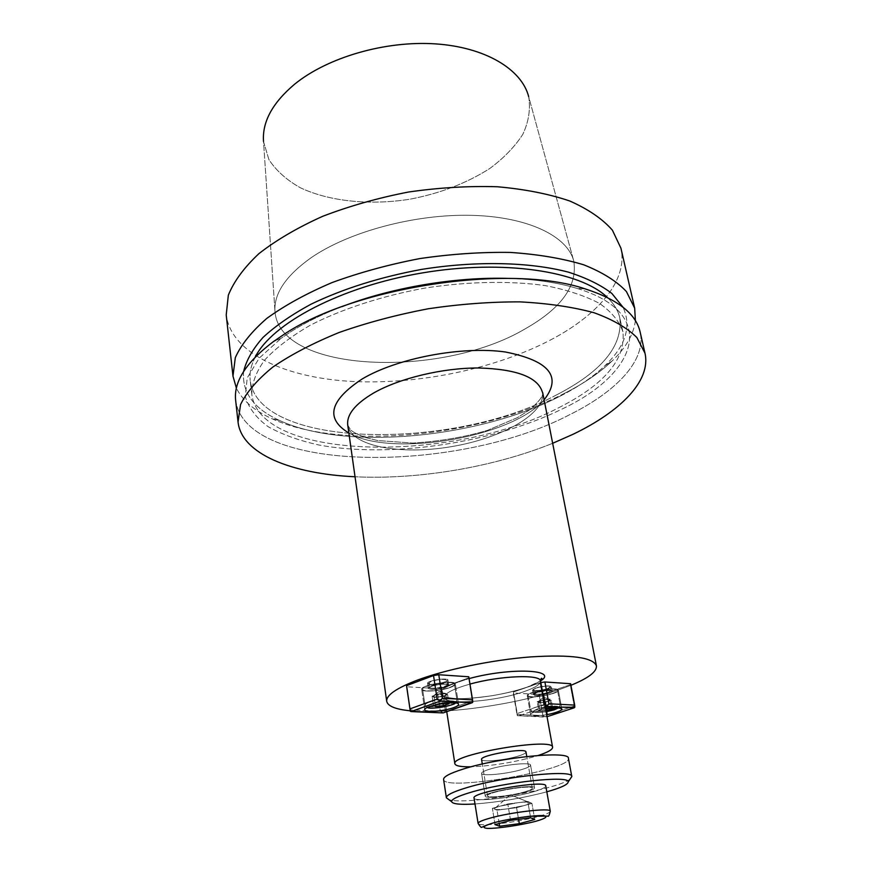 <?xml version="1.0" encoding="UTF-8"?>
<svg xmlns="http://www.w3.org/2000/svg" width="872" height="872" viewBox="0 0 872 872"><rect width="100%" height="100%" fill="white"/><g stroke="black" fill="none" stroke-linecap="round" stroke-linejoin="round"><path stroke-width="0.65" stroke-dasharray="4.36 3.27" d="M524.835 791.841C511.733 795.765 487.208 798.414 487.513 795.82C485.65 792.201 532.879 784.211 532.312 788.244C532.312 789.182 529.827 790.381 524.835 791.841C511.733 795.765 487.208 798.414 487.513 795.82C485.65 792.201 532.879 784.211 532.312 788.244C532.312 789.182 529.827 790.381 524.835 791.841M526.307 791.82C531.8 790.217 534.558 788.888 534.558 787.852C535.19 783.416 483.208 792.201 485.268 796.191C484.941 799.035 511.897 796.136 526.307 791.82C531.8 790.217 534.558 788.888 534.558 787.852C535.19 783.416 483.208 792.201 485.268 796.191C484.941 799.035 511.897 796.136 526.307 791.82M553.502 338.401C497.858 368.322 420.184 384.748 352.833 381.478C285.885 378.045 231.276 353.574 226.219 314.966C231.276 353.574 285.885 378.045 352.833 381.478C420.184 384.748 497.858 368.322 553.502 338.401C599.206 313.757 628.091 279.541 620.929 248.204C628.091 279.541 599.206 313.757 553.502 338.401M564.674 393.25C479.731 437.079 341.759 450.639 271.999 418.724C254.471 410.81 242.601 400.619 236.399 388.171C242.601 400.619 254.471 410.81 271.999 418.724C341.759 450.639 479.731 437.079 564.674 393.25C583.728 383.571 599.446 372.911 611.817 361.248C599.446 372.911 583.728 383.571 564.674 393.25M635.394 320.678C633.639 334.477 625.78 348.004 611.817 361.248C625.78 348.004 633.639 334.477 635.394 320.678M525.031 328.929C441.09 378.721 279.629 373.129 274.996 311.62C273.677 293.82 285.7 275.868 311.075 257.763C348.789 231.712 414.963 213.902 471.49 215.33C528.116 216.714 567.618 236.258 573.776 261.088C577.711 285.689 561.47 308.307 525.031 328.929C441.09 378.721 279.629 373.129 274.996 311.62C273.677 293.82 285.7 275.868 311.075 257.763C348.789 231.712 414.963 213.902 471.49 215.33C528.116 216.714 567.618 236.258 573.776 261.088C577.711 285.689 561.47 308.307 525.031 328.929M263.507 141.482L268.903 159.598C276.173 170.618 286.615 179.992 300.24 187.709C329.572 201.552 369.793 205.476 409.655 199.252C439.957 193.486 466.694 183.218 489.857 168.449C503.82 158.072 514.785 146.736 522.753 134.441C528.694 121.818 530.667 109.218 528.672 96.639L573.776 261.088L528.672 96.639C530.667 109.218 528.694 121.818 522.753 134.441C514.785 146.736 503.82 158.072 489.857 168.449C466.694 183.218 439.957 193.486 409.655 199.252C369.793 205.476 329.572 201.552 300.24 187.709C286.615 179.992 276.173 170.618 268.903 159.598L263.507 141.482L274.996 311.62L263.507 141.482M560.02 396.204C578.223 386.961 593.189 376.802 604.917 365.717C625.725 345.912 631.764 326.422 623.044 307.26C631.764 326.422 625.725 345.912 604.917 365.717L611.817 361.248L604.917 365.717C593.189 376.802 578.223 386.961 560.02 396.204C478.859 438.104 346.097 451.118 279.988 420.675C346.097 451.118 478.859 438.104 560.02 396.204M243.648 371.428C241.718 392.4 253.828 408.815 279.988 420.675L271.999 418.724L279.988 420.675C253.828 408.815 241.718 392.4 243.648 371.428M556.183 395.092C601.647 371.734 622.87 346.053 619.839 318.051C618.215 310.737 614.084 303.903 607.435 297.548C614.084 303.903 618.215 310.737 619.839 318.051C622.87 346.053 601.647 371.734 556.183 395.092C452.939 450.715 259.126 449.069 250.22 380.563C259.126 449.069 452.939 450.715 556.183 395.092M255.191 357.128C251.005 365.313 249.348 373.129 250.22 380.563C249.348 373.129 251.005 365.313 255.191 357.128M558.723 407.725C604.427 384.617 625.823 359.297 622.913 331.785C619.414 321.43 611.675 312.023 599.674 303.543C585.254 295.837 567.062 289.842 545.098 285.58C509.924 280.642 467.817 281.438 424.686 288.12C381.751 295.99 341.726 309.091 310.127 325.321C290.79 336.57 275.585 348.211 264.489 360.234C255.954 372.191 251.736 383.625 251.834 394.547C260.63 461.822 454.966 462.727 558.723 407.725C604.427 384.617 625.823 359.297 622.913 331.785C619.414 321.43 611.675 312.023 599.674 303.543C585.254 295.837 567.062 289.842 545.098 285.58C509.924 280.642 467.817 281.438 424.686 288.12C381.751 295.99 341.726 309.091 310.127 325.321C290.79 336.57 275.585 348.211 264.489 360.234C255.954 372.191 251.736 383.625 251.834 394.547C260.63 461.822 454.966 462.727 558.723 407.725M562.571 408.805C637.443 373.325 659.701 313.266 576.621 288.283C557.622 282.55 535.037 279.258 508.867 278.419C535.037 279.258 557.622 282.55 576.621 288.283L585.363 288.948L576.621 288.283C659.701 313.266 637.443 373.325 562.571 408.805C493.672 442.976 391.048 458.432 318.956 445.014C299.151 440.633 282.255 434.55 268.249 426.757C256.303 418.048 248.64 407.943 245.272 396.455L247.223 377.925L259.18 358.163L281.242 338.238L259.18 358.163L247.223 377.925L245.272 396.455C248.64 407.943 256.303 418.048 268.249 426.757C282.255 434.55 299.151 440.633 318.956 445.014C391.048 458.432 493.672 442.976 562.571 408.805M341.988 306.639C321.855 314.367 304.492 322.923 289.896 332.33L281.242 338.238L273.219 341.748L281.242 338.238L289.896 332.33C304.492 322.923 321.855 314.367 341.988 306.639M235.658 400.433C245.686 473.627 456.121 473.954 569.111 414.985C616.21 391.822 646.588 360.321 640.135 332.025C646.588 360.321 616.21 391.822 569.111 414.985C456.121 473.954 245.686 473.627 235.658 400.433M552.488 443.368C493.781 467.12 418.288 479.883 355.035 476.766C418.288 479.883 493.781 467.12 552.488 443.368M559.65 689.469L570.92 685.294L559.65 689.469C516.758 704.325 446.268 714.506 410.222 710.789C446.268 714.506 516.758 704.325 559.65 689.469M543.757 693.785L570.212 684.738L574.256 706.058L547.594 714.822L543.757 693.785L539.114 694.504L542.918 715.552L516.987 714.451L513.248 692.989L539.114 694.504L542.918 715.552L516.987 714.451L517.412 715.683L517.238 713.514L544.052 704.522L540.084 682.711L513.477 691.987L517.238 713.514L544.052 704.522L544.88 704.936L544.052 704.522L540.084 682.711L540.814 682.602L513.477 691.987L517.412 715.683L547.027 716.708L545.676 717.155L542.918 715.552L545.676 717.155L517.412 715.683L513.477 691.987L513.248 692.989L539.114 694.504L543.757 693.785L570.212 684.738L574.256 706.058L547.594 714.822L545.556 716.849L547.594 714.822L543.757 693.785M570.626 683.713L570.212 684.738L570.626 683.713M468.776 676.77L472.428 700.87L445.33 710.408L441.799 687.757L468.667 677.904L472.428 700.87L445.33 710.408L443.085 712.588L440.273 711.192L410.08 709.917L440.273 711.192L436.763 688.531L440.273 711.192L443.15 712.914L445.33 710.408L441.799 687.757L436.763 688.531L406.679 686.776L436.763 688.531L441.799 687.757L468.667 677.904L468.776 676.77M518.622 755.959C505.695 760.144 481.344 762.499 481.573 759.49C481.344 762.499 505.695 760.144 518.622 755.959C523.549 754.4 526.001 753.07 525.969 751.98C526.001 753.07 523.549 754.4 518.622 755.959M536.008 756.155L538.275 755.446L536.008 756.155C514.306 762.357 492.669 765.899 471.098 766.804C492.669 765.899 514.306 762.357 536.008 756.155M472.777 702.167L472.428 700.87L472.777 702.167M449.69 687.398C452.906 686.199 454.476 685.109 454.421 684.128C454.639 681.239 436.196 682.514 427.171 686.046C424.054 687.234 422.528 688.302 422.593 689.251C422.473 692.15 440.643 690.875 449.69 687.398C452.906 686.199 454.476 685.109 454.421 684.128C454.639 681.239 436.196 682.514 427.171 686.046C424.054 687.234 422.528 688.302 422.593 689.251C422.473 692.15 440.643 690.875 449.69 687.398M450.323 687.43C453.723 686.166 455.391 685.011 455.326 683.975C455.511 679.332 420.108 685.032 421.677 689.392C421.558 692.455 440.763 691.104 450.323 687.43C453.723 686.166 455.391 685.011 455.326 683.975C455.511 679.332 420.108 685.032 421.677 689.392C421.558 692.455 440.763 691.104 450.323 687.43M574.79 707.268L574.256 706.058L574.79 707.268M545.251 706.941L518.077 716.01L545.251 706.941M535.92 711.421L545.632 709.056L535.92 711.421C532.334 712.642 530.568 713.699 530.623 714.593C530.568 713.699 532.334 712.642 535.92 711.421M546.668 714.691C537.228 716.174 531.887 716.141 530.623 714.593L527.255 695.649C527.255 699.638 559.726 693.927 558.342 690.188C558.483 687.659 541.61 689.043 532.498 692.335C528.933 693.6 527.178 694.701 527.255 695.649C527.255 699.638 559.726 693.927 558.342 690.188C558.483 687.659 541.61 689.043 532.498 692.335C528.933 693.6 527.178 694.701 527.255 695.649L530.623 714.593C531.887 716.141 537.228 716.174 546.668 714.691M552.379 693.523C555.846 692.324 557.546 691.256 557.502 690.33C557.59 686.558 526.655 692.008 528.094 695.507C528.029 697.894 543.757 696.597 552.379 693.523C555.846 692.324 557.546 691.256 557.502 690.33C557.59 686.558 526.655 692.008 528.094 695.507C528.029 697.894 543.757 696.597 552.379 693.523M433.482 705.241L439.194 703.192L433.482 705.241L432.098 696.129L437.777 694.068L441.668 693.676L445.559 693.294L447.598 694.603L441.919 696.652L438.06 697.033L444.753 695.627L446.715 694.068L441.668 693.676L434.932 695.104L433.144 696.772L432.098 696.129L437.777 694.068L439.194 703.192L433.482 705.241L439.194 703.192L446.987 702.407L439.194 703.192L446.987 702.407L439.194 703.192L437.777 694.068L445.559 693.294L446.987 702.407L449.156 702.908L446.987 702.407L448.099 702.559L446.987 702.407L445.559 693.294L447.598 694.603L449.026 703.671L447.598 694.603L441.919 696.652L442.987 703.519L441.919 696.652L434.202 697.415L433.144 696.772L438.06 697.033L444.753 695.627L446.584 693.949L441.668 693.676L434.932 695.104L433.144 696.772L432.098 696.129L433.482 705.241M448.481 702.941L449.058 702.908L448.481 702.941M434.202 697.415L435.357 704.947L434.202 697.415L433.144 696.772L438.06 697.033L434.202 697.415M553.219 708.075L551.42 707.519L544.368 708.26L538.373 710.538L540.193 711.258L545.948 710.756L540.193 711.258L545.872 710.32L540.193 711.258L539.049 709.993L540.193 711.258L538.667 702.854L537.228 701.688L546.352 699.431L537.85 701.938L542.166 702.494L538.667 702.854L537.228 701.688L539.049 709.993L538.373 710.538L540.193 711.258L538.667 702.854L548.455 701.197L545.665 702.134L542.166 702.494L548.455 701.197L550.559 699.66L551.257 700.249L545.665 702.134L546.886 708.838L545.665 702.134L537.948 702.265L542.831 699.791L544.368 708.26L538.373 710.538L544.368 708.26L538.754 710.124L537.228 701.688L540.03 700.739L549.872 699.072L550.559 699.66L546.352 699.431L549.872 699.072L551.42 707.519L544.368 708.26L551.42 707.519L544.368 708.26L542.831 699.791L546.352 699.431L551.257 700.249L552.804 708.663L551.257 700.249L548.455 701.197L550.603 699.704L549.872 699.072L551.42 707.519L553.219 708.075M552.499 708.129L552.063 707.563L553.153 707.944L552.063 707.563L552.499 708.129M522.404 769.344C527.865 767.665 530.579 766.259 530.558 765.115C531.059 761.965 503.602 764.7 489.334 769.289C484.102 770.935 481.508 772.309 481.562 773.399C481.29 776.538 508.114 773.835 522.404 769.344C527.865 767.665 530.579 766.259 530.558 765.115C531.059 761.965 503.602 764.7 489.334 769.289C484.102 770.935 481.508 772.309 481.562 773.399C481.29 776.538 508.114 773.835 522.404 769.344M570.135 779.034C557.949 789.672 463.773 805.597 448.764 799.57C463.773 805.597 557.949 789.672 570.135 779.034M443.586 779.47C443.619 791.787 572.435 770.009 568.413 758.357C572.435 770.009 443.619 791.787 443.586 779.47M533.62 791.711C512.66 797.945 473.66 802.164 474.052 798.022C473.66 802.164 512.66 797.945 533.62 791.711C541.697 789.356 545.741 787.416 545.752 785.89C545.741 787.416 541.697 789.356 533.62 791.711M475 803.973C499.307 802.098 523.244 798.054 546.809 791.82C523.244 798.054 499.307 802.098 475 803.973M510.382 794.806L494.261 808.889L494.707 809.26C496.451 809.805 500.484 809.696 506.817 808.922L524.225 805.554C528.192 804.42 530.187 803.504 530.231 802.807L529.871 802.436C528.279 801.859 524.268 801.946 517.815 802.72L500.059 806.175C496.146 807.308 494.217 808.213 494.261 808.889L492.386 808.355L507.798 803.973L527.778 801.477L531.942 803.385L516.584 807.69L497.007 810.164L494.707 809.26C496.451 809.805 500.484 809.696 506.817 808.922L524.225 805.554C528.192 804.42 530.187 803.504 530.231 802.807L529.871 802.436C528.279 801.859 524.268 801.946 517.815 802.72L500.059 806.175C496.146 807.308 494.217 808.213 494.261 808.889L510.382 794.806L530.231 802.807L510.382 794.806M530.612 817.805L527.778 801.477L531.942 803.385L516.584 807.69L497.007 810.164L492.386 808.355L507.798 803.973L527.778 801.477L530.612 817.805M534.743 819.506L531.942 803.385L534.743 819.506M510.556 820.389L507.798 803.973L510.556 820.389M495.056 824.639L492.386 808.355L495.056 824.639M499.209 823.495L497.007 810.164L499.209 823.495M518.567 819.353L516.584 807.69L518.567 819.353M536.553 692.575C544.597 690.384 549.829 689.948 552.249 691.278C553.11 693.545 533.337 697.033 533.337 694.603L536.553 692.575C544.597 690.384 549.829 689.948 552.249 691.278C553.11 693.545 533.337 697.033 533.337 694.603L536.553 692.575M547.452 688.695L550.352 686.864C550.385 684.673 532.759 687.779 533.566 689.817C535.713 691.027 540.346 690.646 547.452 688.695L550.352 686.864C550.385 684.673 532.759 687.779 533.566 689.817C535.713 691.027 540.346 690.646 547.452 688.695M548.139 688.738C540.139 690.94 534.928 691.354 532.52 690.003L535.724 687.954C543.747 685.752 548.979 685.327 551.398 686.678L548.139 688.738C540.139 690.94 534.928 691.354 532.52 690.003L535.724 687.954C543.747 685.752 548.979 685.327 551.398 686.678L548.139 688.738M431.248 686.297C440.044 683.822 445.875 683.408 448.742 685.065L445.712 687.158C436.959 689.61 431.15 690.014 428.283 688.357L431.248 686.297C440.044 683.822 445.875 683.408 448.742 685.065L445.712 687.158C436.959 689.61 431.15 690.014 428.283 688.357L431.248 686.297M431.291 681.359L428.664 683.223C431.204 684.716 436.371 684.367 444.142 682.177L446.824 680.291C444.273 678.798 439.096 679.157 431.291 681.359L428.664 683.223C431.204 684.716 436.371 684.367 444.142 682.177L446.824 680.291C444.273 678.798 439.096 679.157 431.291 681.359M444.938 682.22C436.196 684.683 430.387 685.076 427.531 683.397C426.582 680.705 448.045 677.25 447.957 680.106L444.938 682.22C436.196 684.683 430.387 685.076 427.531 683.397C426.582 680.705 448.045 677.25 447.957 680.106L444.938 682.22M348.865 433.024C391.43 457.8 511.886 437.417 543.932 400.03C511.886 437.417 391.43 457.8 348.865 433.024M347.743 425.089C350.947 446.366 400.837 455.38 451.489 446.628C502.207 438.235 546.363 413.306 542.384 392.171C546.363 413.306 502.207 438.235 451.489 446.628C400.837 455.38 350.947 446.366 347.743 425.089L350.762 430.092C352.997 432.087 357.803 434.539 365.194 437.45L377.631 440.556L412.827 443.085C440.066 441.319 464.972 437.079 487.546 430.332L517.336 417.677L529.173 410.178C538.918 401.763 543.43 395.932 542.711 392.694C543.43 395.932 538.918 401.763 529.173 410.178L517.336 417.677L487.546 430.332C464.972 437.079 440.066 441.319 412.827 443.085L377.631 440.556L365.194 437.45C357.803 434.539 352.997 432.087 350.762 430.092L347.743 425.089M526.612 687.387C504.278 695.224 466.771 700.456 449.211 698.112C432.141 694.33 438.769 687.823 469.071 678.59C438.769 687.823 432.141 694.33 449.211 698.112C466.771 700.456 504.278 695.224 526.612 687.387L540.52 680.945L526.612 687.387M524.53 691.442C535.354 687.616 540.695 684.16 540.542 681.065C540.695 684.16 535.354 687.616 524.53 691.442C496.746 701.535 444.513 705.59 444.491 697.317C444.513 705.59 496.746 701.535 524.53 691.442M469.964 684.095C453.048 688.913 444.557 693.327 444.491 697.317L442.355 695.398C443.881 695.943 439.521 696.793 455.217 698.494C462.051 699.104 474.281 698.178 491.906 695.736C504.812 693.523 516.289 690.744 526.328 687.387C533.043 685.021 537.762 682.732 540.487 680.52C537.762 682.732 533.043 685.021 526.328 687.387C516.289 690.744 504.812 693.523 491.906 695.736C474.281 698.178 462.051 699.104 455.217 698.494C439.521 696.793 443.881 695.943 442.355 695.398L444.491 697.317C444.557 693.327 453.048 688.913 469.964 684.095M431.204 703.977C427.454 705.383 426.299 706.516 427.705 707.366C426.299 706.516 427.454 705.383 431.204 703.977C440.469 700.456 458.923 699.693 455.031 702.952C458.923 699.693 440.469 700.456 431.204 703.977M429.613 702.08C438.692 698.625 457.19 697.251 456.95 700.02C458.301 703.977 424.926 709.372 424.991 705.176C424.937 704.271 426.473 703.235 429.613 702.08C438.692 698.625 457.19 697.251 456.95 700.02C458.301 703.977 424.926 709.372 424.991 705.176C424.937 704.271 426.473 703.235 429.613 702.08M558.309 707.966C562.146 705.154 547.267 705.721 537.752 708.794C529.675 712.37 532.476 713.372 546.134 711.77C532.476 713.372 529.675 712.37 537.752 708.794C547.267 705.721 562.146 705.154 558.309 707.966M555.083 708.173C546.406 711.171 530.634 712.544 530.721 710.266C529.315 706.93 560.369 701.48 560.238 705.088C560.282 705.96 558.571 706.996 555.083 708.173C546.406 711.171 530.634 712.544 530.721 710.266C529.315 706.93 560.369 701.48 560.238 705.088C560.282 705.96 558.571 706.996 555.083 708.173M550.276 811.211C550.221 812.551 546.134 814.35 537.98 816.595C516.823 822.547 477.638 827.081 478.107 823.419C477.638 827.081 516.823 822.547 537.98 816.595C546.134 814.35 550.221 812.551 550.276 811.211M548.837 693.316C557.797 690.297 545.556 689.523 536.694 692.586C527.833 695.627 540.117 696.325 548.837 693.316C557.797 690.297 545.556 689.523 536.694 692.586C527.833 695.627 540.117 696.325 548.837 693.316M548.139 692.444C541.022 694.385 536.389 694.766 534.242 693.589C533.435 691.572 551.082 688.466 551.039 690.624L548.139 692.444C541.022 694.385 536.389 694.766 534.242 693.589C533.435 691.572 551.082 688.466 551.039 690.624L548.139 692.444M431.411 686.297C422.419 689.621 436.73 690.428 445.559 687.147C454.672 683.855 440.393 682.961 431.411 686.297C422.419 689.621 436.73 690.428 445.559 687.147C454.672 683.855 440.393 682.961 431.411 686.297M431.913 685.436C439.739 683.234 444.916 682.874 447.467 684.346C448.263 686.733 429.242 689.796 429.286 687.278L431.913 685.436C439.739 683.234 444.916 682.874 447.467 684.346C448.263 686.733 429.242 689.796 429.286 687.278L431.913 685.436M622.913 331.785L619.839 318.051L622.913 331.785M251.834 394.547L250.22 380.563L251.834 394.547M446.737 711.661L444.491 697.317L446.737 711.661M458.585 704.369L455.326 683.975L458.585 704.369M424.762 709.83L421.677 689.392L424.762 709.83M561.862 709.11L558.342 690.188L561.862 709.11M422.593 689.251L424.991 705.176L427.465 707.475L424.991 705.176L422.593 689.251M454.421 684.128L456.95 700.02L455.293 702.974L456.95 700.02L454.421 684.128M439.237 691.376L432.937 696.292L439.237 691.376L446.715 694.068L439.237 691.376M528.094 695.507L530.721 710.266C534.994 712.206 524.639 713.285 546.134 711.792C524.639 713.285 534.994 712.206 530.721 710.266L528.094 695.507M557.502 690.33L560.238 705.088L558.505 707.977L560.238 705.088L557.502 690.33M543.583 697.273L537.85 701.938L543.583 697.273L550.603 699.704L543.583 697.273M532.312 788.244L526.764 756.514L532.312 788.244M487.513 795.82L482.314 764.036L487.513 795.82M534.558 787.852L530.558 765.115L534.558 787.852M485.268 796.191L481.562 773.399L485.268 796.191M534.242 693.589L533.947 694.123C529.228 693.349 555.867 688.858 551.507 691.027L550.352 686.864L551.507 691.027C555.867 688.858 529.228 693.349 533.947 694.123L533.566 689.817L534.242 693.589M552.249 691.278L551.398 686.678L552.249 691.278M533.337 694.603L532.52 690.003L533.337 694.603M447.467 684.346L445.766 684.149C442.747 683.801 437.984 684.52 431.477 686.297L428.97 687.801L431.477 686.297C437.984 684.52 442.747 683.801 445.766 684.149L447.925 684.749L446.824 680.291L447.467 684.346M429.286 687.278L428.664 683.223L429.286 687.278M448.742 685.065L447.957 680.106L448.742 685.065M428.283 688.357L427.531 683.397L428.283 688.357"/><path stroke-width="1.31" d="M226.219 314.966L228.333 295.194C233.925 281.362 244.127 267.508 258.94 253.621C276.348 240.04 297.581 227.603 322.651 216.321C349.476 206.032 378.067 197.933 408.434 192.036C439.041 187.622 468.711 185.867 497.422 186.761C524.813 189.18 548.957 193.933 569.863 201.04C588.415 209.269 602.607 219.003 612.427 230.23L620.929 248.204L612.427 230.23C602.607 219.003 588.415 209.269 569.863 201.04C548.957 193.933 524.813 189.18 497.422 186.761C468.711 185.867 439.041 187.622 408.434 192.036C378.067 197.933 349.476 206.032 322.651 216.321C297.581 227.603 276.348 240.04 258.94 253.621C244.127 267.508 233.925 281.362 228.333 295.194L226.219 314.966L232.977 376.137L235.309 357.662C241.119 344.658 251.627 331.567 266.843 318.378C284.697 305.429 306.443 293.483 332.09 282.561C359.515 272.544 388.716 264.554 419.694 258.603C450.9 254.035 481.104 251.975 510.305 252.422C538.111 254.308 562.571 258.428 583.695 264.794C602.399 272.238 616.624 281.155 626.39 291.521L634.674 308.187L635.394 320.678L634.674 308.187L620.929 248.204L634.674 308.187L626.39 291.521C616.624 281.155 602.399 272.238 583.695 264.794C562.571 258.428 538.111 254.308 510.305 252.422C481.104 251.975 450.9 254.035 419.694 258.603C388.716 264.554 359.515 272.544 332.09 282.561C306.443 293.483 284.697 305.429 266.843 318.378C251.627 331.567 241.119 344.658 235.309 357.662L232.977 376.137L226.219 314.966M236.399 388.171L232.977 376.137L236.399 388.171M294.627 84.192C272.489 102.852 262.123 121.949 263.507 141.482C262.123 121.949 272.489 102.852 294.627 84.192C327.501 57.378 385.228 40.537 435.335 43.873C485.508 47.175 521.75 69.4 528.672 96.639C521.75 69.4 485.508 47.175 435.335 43.873C385.228 40.537 327.501 57.378 294.627 84.192M623.044 307.26L611.861 293.45C600.939 285.035 586.485 277.939 568.5 272.173C529.904 261.971 476.199 260.652 421.514 269.415C379.952 277.143 343.099 288.741 310.955 304.23C291.477 314.803 275.498 325.877 263.017 337.442C252.738 349.051 246.286 360.376 243.648 371.428C246.286 360.376 252.738 349.051 263.017 337.442C275.498 325.877 291.477 314.803 310.955 304.23C343.099 288.741 379.952 277.143 421.514 269.415C476.199 260.652 529.904 261.971 568.5 272.173C586.485 277.939 600.939 285.035 611.861 293.45L623.044 307.26M607.435 297.548C580.501 271.159 503.526 259.115 422.113 272.958C340.69 286.659 271.955 323.349 255.191 357.128C271.955 323.349 340.69 286.659 422.113 272.958C503.526 259.115 580.501 271.159 607.435 297.548M508.867 278.419C455.631 276.697 391.702 287.509 341.988 306.639C391.702 287.509 455.631 276.697 508.867 278.419M282.31 335.524L273.219 341.748C246.046 362.305 233.533 381.871 235.658 400.433C233.533 381.871 246.046 362.305 273.219 341.748L282.31 335.524C352.735 287.019 509.88 263.148 585.363 288.948C509.88 263.148 352.735 287.019 282.31 335.524M640.135 332.025C636.037 313.789 617.779 299.434 585.363 288.948C617.779 299.434 636.037 313.789 640.135 332.025L644.986 353.225C651.253 380.726 620.504 411.519 573.035 434.289L552.488 443.368L573.035 434.289C620.504 411.519 651.253 380.726 644.986 353.225L640.135 332.025M355.035 476.766C291.913 473.899 241.62 454.061 238.045 422.048L240.552 404.586C246.525 392.247 257.273 379.756 272.783 367.101C290.976 354.642 313.113 343.099 339.186 332.461C367.068 322.662 396.727 314.77 428.174 308.775C459.838 304.088 490.456 301.788 520.006 301.875C548.128 303.347 572.828 306.977 594.105 312.754C612.907 319.599 627.164 327.861 636.876 337.551L644.986 353.225L636.876 337.551C627.164 327.861 612.907 319.599 594.105 312.754C572.828 306.977 548.128 303.347 520.006 301.875C490.456 301.788 459.838 304.088 428.174 308.775C396.727 314.77 367.068 322.662 339.186 332.461C313.113 343.099 290.976 354.642 272.783 367.101C257.273 379.756 246.525 392.247 240.552 404.586L238.045 422.048L235.658 400.433L238.045 422.048C241.62 454.061 291.913 473.899 355.035 476.766M570.92 685.294C588.426 678.154 596.917 671.669 596.426 665.848C593.167 657.401 571.28 654.414 530.776 656.899C492.168 659.853 445.145 669.598 416.543 680.433C396.062 688.389 386.122 695.344 386.71 701.317C387.811 706.2 395.648 709.361 410.222 710.789C395.648 709.361 387.811 706.2 386.71 701.317C386.122 695.344 396.062 688.389 416.543 680.433C445.145 669.598 492.168 659.853 530.776 656.899C571.28 654.414 593.167 657.401 596.426 665.848C596.917 671.669 588.426 678.154 570.92 685.294M540.814 682.602L544.913 681.969L548.902 703.769L574.681 705.099L570.626 683.713L544.913 681.969L548.902 703.769L574.681 705.099L574.79 707.268L545.251 706.941L546.831 706.418L548.902 703.769L546.798 705.862L544.88 704.936L546.831 706.418L574.277 707.781L547.027 716.708L574.277 707.781L574.681 705.099L570.626 683.713L544.913 681.969L540.814 682.602M433.526 675.538L406.57 685.675L409.982 708.882L437.155 699.072L433.526 675.538L438.769 674.732L442.431 698.265L472.537 699.813L468.776 676.77L438.769 674.732L442.431 698.265L472.537 699.813L472.777 702.167L472.21 702.712L440.153 701.132L411.017 711.585L443.15 712.914L472.21 702.712L440.153 701.132L411.017 711.585L443.15 712.914L472.777 702.167L468.776 676.77L438.769 674.732L433.526 675.538L406.57 685.675L409.982 708.882L437.155 699.072L440.088 700.532L442.431 698.265L440.153 701.132L437.155 699.072L433.526 675.538M406.679 686.776L410.298 711.225L409.982 708.882L411.017 711.585L410.298 711.225L406.679 686.776M481.573 759.49C479.622 755.217 526.405 747.304 525.969 751.98C526.405 747.304 479.622 755.217 481.573 759.49L482.314 764.036L481.573 759.49M538.275 755.446C547.91 752.253 552.685 749.528 552.597 747.26C553.873 736.938 450.279 754.465 454.879 763.785C455.544 765.954 460.95 766.968 471.098 766.804C460.95 766.968 455.544 765.954 454.879 763.785L446.737 711.661L454.879 763.785C450.279 754.465 553.873 736.938 552.597 747.26L540.542 681.065C540.88 674.111 499.896 675.658 469.964 684.095C499.896 675.658 540.88 674.111 540.542 681.065C540.989 678.612 541.458 677.773 541.926 678.547C541.458 677.773 540.989 678.612 540.542 681.065L552.597 747.26C552.685 749.528 547.91 752.253 538.275 755.446M453.516 707.683C443.892 711.247 424.61 712.718 424.762 709.83C423.225 705.742 458.814 699.987 458.585 704.369C458.639 705.339 456.95 706.451 453.516 707.683C443.892 711.247 424.61 712.718 424.762 709.83C423.225 705.742 458.814 699.987 458.585 704.369C458.639 705.339 456.95 706.451 453.516 707.683M545.632 709.056C555.202 707.541 560.62 707.563 561.862 709.11C561.197 711.007 556.129 712.871 546.668 714.691C556.129 712.871 561.197 711.007 561.862 709.11C560.62 707.563 555.202 707.541 545.632 709.056M433.286 705.47L435.586 706.473L443.325 705.699L449.026 703.671L449.222 702.974L449.026 703.671L448.481 702.941L449.026 703.671L443.325 705.699L449.026 703.671L443.325 705.699L435.586 706.473L443.325 705.699L442.987 703.519L443.325 705.699L435.586 706.473L434.354 705.186L435.586 706.473L435.357 704.947L435.586 706.473L433.286 705.47M552.804 708.663L553.219 708.075L552.804 708.663L552.499 708.129L552.804 708.663L547.191 710.517L552.804 708.663M545.948 710.756L547.191 710.517L545.872 710.32L547.191 710.517L546.886 708.838L547.191 710.517L545.948 710.756M465.583 788.026C502.119 776.549 573.645 769.06 571.792 776.527L570.135 779.034L571.803 776.592L568.413 758.357C570.146 750.312 498.904 757.376 462.618 769.257C449.756 773.366 443.412 776.778 443.586 779.47C443.412 776.778 449.756 773.366 462.618 769.257C498.904 757.376 570.146 750.312 568.413 758.357L571.792 776.527C573.645 769.06 502.119 776.549 465.583 788.026C452.644 792.005 446.235 795.242 446.377 797.738C446.235 795.242 452.644 792.005 465.583 788.026M448.764 799.57L446.388 797.804L443.586 779.47L446.388 797.804L448.764 799.57M474.052 798.022C470.956 792.256 546.777 779.426 545.752 785.89C546.777 779.426 470.956 792.256 474.052 798.022L478.107 823.419C478.074 822.154 481.9 820.443 489.563 818.263C510.687 812.148 551.257 807.505 550.276 811.211C549.393 815.287 548.499 816.911 547.583 816.083L529.14 816.312C513.826 818.318 501.901 820.508 493.399 822.874C478.586 827.779 483.611 827.234 481.747 827.136C481.431 828.008 480.221 826.765 478.107 823.419C478.074 822.154 481.9 820.443 489.563 818.263C510.687 812.148 551.257 807.505 550.276 811.211L545.752 785.89L550.276 811.211C549.393 815.287 548.499 816.911 547.583 816.083L529.14 816.312C513.826 818.318 501.901 820.508 493.399 822.874C478.586 827.779 483.611 827.234 481.747 827.136C481.431 828.008 480.221 826.765 478.107 823.419L474.052 798.022M469.539 792.703C457.375 796.398 451.391 799.384 451.587 801.651C452.623 804.071 460.427 804.845 475 803.973C460.427 804.845 452.623 804.071 451.587 801.651L446.388 797.804L451.587 801.651C451.391 799.384 457.375 796.398 469.539 792.703C503.624 782.13 570.103 775.088 568.163 781.933C570.103 775.088 503.624 782.13 469.539 792.703M546.809 791.82C560.86 787.863 567.977 784.56 568.163 781.933L571.803 776.592L568.163 781.933C567.977 784.56 560.86 787.863 546.809 791.82M534.743 819.506L530.612 817.805L510.556 820.389L495.056 824.639L499.656 826.231L499.209 823.495L499.656 826.231L519.309 823.68L518.567 819.353L519.309 823.68L534.743 819.506L530.612 817.805L510.556 820.389L495.056 824.639L499.656 826.231L519.309 823.68L534.743 819.506M362.294 378.895C329.474 400.564 325.005 418.604 348.865 433.024C325.005 418.604 329.474 400.564 362.294 378.895C397.425 358.043 462.149 345.813 505.4 351.994C549.534 360.79 562.386 376.802 543.932 400.03C562.386 376.802 549.534 360.79 505.4 351.994C462.149 345.813 397.425 358.043 362.294 378.895M373.543 393.065C355.122 403.987 346.522 414.669 347.743 425.089L386.71 701.317L347.743 425.089C346.522 414.669 355.122 403.987 373.543 393.065C399.289 378.295 442.409 367.886 478.586 367.973C516.649 369.107 537.915 377.173 542.384 392.171C537.915 377.173 516.649 369.107 478.586 367.973C442.409 367.886 399.289 378.295 373.543 393.065M469.071 678.59C510.502 667.254 559.323 669.5 540.52 680.945C559.323 669.5 510.502 667.254 469.071 678.59M427.705 707.366C431.15 709.557 452.437 706.113 455.031 702.952C452.437 706.113 431.15 709.557 427.705 707.366M554.309 709.797L558.309 707.966L554.309 709.797L546.134 711.77L554.309 709.797M493.465 822.874C483.252 825.98 481.333 827.822 487.677 828.4C498.076 828.564 520.955 825.174 535.855 821.271C545.97 818.405 548.87 816.148 542.842 815.593C532.879 815.255 508.594 818.819 493.465 822.874C483.252 825.98 481.333 827.822 487.677 828.4C498.076 828.564 520.955 825.174 535.855 821.271C545.97 818.405 548.87 816.148 542.842 815.593C532.879 815.255 508.594 818.819 493.465 822.874M542.711 392.694L596.426 665.848L542.711 392.694M540.487 680.52L541.926 678.547L540.487 680.52M455.293 702.974C456.1 705.045 429.307 710.015 427.465 707.475C429.307 710.015 456.1 705.045 455.293 702.974M546.134 711.792L558.505 707.977L546.134 711.792M526.764 756.514L525.969 751.98L526.764 756.514"/></g></svg>
